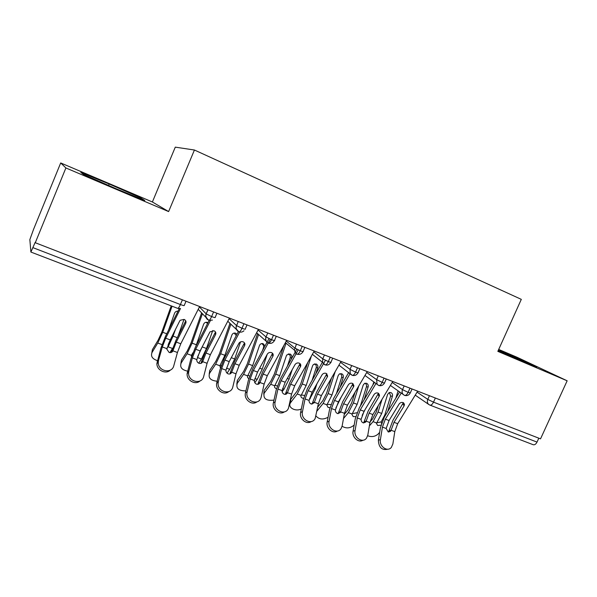 <?xml version="1.0" encoding="UTF-8"?>
<svg xmlns="http://www.w3.org/2000/svg" width="597" height="597" viewBox="0 0 597 597"><rect width="100%" height="100%" fill="white"/><g stroke="black" fill="none" stroke-linecap="round" stroke-linejoin="round"><path stroke-width="0.9" d="M60.7 162.944L65.894 167.958L168.615 211.577L152.392 201.98L60.7 162.944L33.581 229.285L29.85 239.613L30.887 252.053L35.223 242.278L35.283 242.733L540.539 438.847L567.15 380.796L516.853 357.17L498.696 349.439M152.392 201.98L175.287 147.146L194.428 150.019L521.308 299.358L497.831 351.364L567.15 380.796M435.362 398.027L433.504 402.162L537.024 442.093L538.822 438.183M537.024 442.093C535.875 444.265 534.561 445.123 533.076 444.675L430.012 405.147M65.894 167.958L35.283 242.733M168.615 211.577L194.428 150.019M498.129 350.7L536.755 367.073L498.532 349.797M144.765 200.458L140.108 197.592L109.161 184.003L80.826 172.376L83.244 174.309L116.303 188.839L144.765 200.458M390.393 385.438L404.49 395.356C405.736 395.699 406.938 394.707 408.102 392.363L409.975 388.169M404.49 395.356L403.206 394.498C402.005 393.147 401.774 391.528 402.52 389.64L404.176 385.916M364.968 375.453L378.655 385.446C379.841 385.766 381.013 384.737 382.177 382.364L384.065 378.11M378.655 385.446L377.11 384.311L376.603 379.632L378.274 375.864M352.021 375.192L352.148 375.282C353.275 375.573 354.417 374.52 355.588 372.11L357.491 367.797M352.148 375.282L350.245 373.685L350.021 369.371L351.708 365.551M324.828 364.767L324.955 364.849C326.014 365.118 327.126 364.028 328.298 361.581L330.216 357.215M324.955 364.849L322.596 362.394L322.746 358.842L324.44 354.969M296.925 354.066L297.045 354.14C298.03 354.379 299.112 353.26 300.291 350.782L302.216 346.342M297.045 354.14L297.052 354.14C296.388 354.521 295.478 353.155 294.336 350.036L296.463 344.111M268.277 343.074L268.389 343.148C269.299 343.357 270.344 342.208 271.531 339.686L273.471 335.186M268.389 343.148L268.389 343.148C265.09 342.2 265.65 336.499 265.949 337.141L267.732 332.962M256.613 332.76L266.21 341.238M238.86 331.79L238.957 331.857C239.793 332.036 240.8 330.842 241.979 328.29L243.942 323.723M238.957 331.857L238.957 331.865C234.315 327.522 236.785 326.947 236.293 326.455L238.218 321.507M227.778 321.253L236.539 329.589M216.927 313.238L215.189 317.32C215.539 317.843 214.353 317.589 211.622 316.574L206.263 313.932C206.995 314.365 203.361 314.91 208.719 320.261L208.719 320.261C209.472 320.402 210.442 319.171 211.622 316.574L213.592 311.947M198.211 309.336L206.047 317.507M520.211 360.379L520.621 359.476M139.765 198.42L140.108 197.592M108.564 185.436L109.161 184.003M387.886 449.198C381.946 450.519 378.774 447.534 378.364 440.243L380.386 427.84L384.326 417.109L399.609 391.953M380.416 439.556C379.005 446.317 387.49 452.384 391.341 447.407L392.863 444.004L394.789 431.609L391.087 430.265L390.587 431.31L388.222 431.929L386.162 428.474L389.072 420.512L385.356 419.146L382.431 427.116L380.416 439.556L378.364 440.243M389.072 420.512L399.124 404.035C400.169 402.632 401.482 402.147 403.072 402.572L404.467 404.43L404.072 405.908L394.005 422.325L391.087 430.265M417.684 391.162L397.692 423.683L394.789 431.609M401.214 393.08L385.356 419.146M390.587 431.31L388.513 432.019L392.945 420.295L403.356 402.699M367.67 435.758C371.685 437.265 375.229 436.638 378.304 433.877L379.647 432.34M387.722 411.52L392.43 396.214L390.639 396.035L389.363 392.513M378.274 405.579L376.334 411.84L372.618 418.893L370.058 421.878M390.639 396.035L384.804 414.982L381.214 421.848L381.468 423.4M377.252 422.751L381.214 421.848M369.364 425.907L373.043 421.646L378.08 412.087L382.028 399.348M380.953 425.176L377.692 425.504L376.453 423.452L381.729 413.437L387.617 394.386L389.214 392.572L390.871 392.557C392.281 393.281 392.796 394.498 392.43 396.214M395.871 398.102L398.087 390.878M362.916 440.235C358.454 443.22 351.782 437.123 353.081 431.221L355.29 418.721L359.297 407.87L374.453 382.371M355.073 430.489C353.484 437.608 362.819 443.705 366.573 438.049L367.819 435.049L369.931 422.557L366.14 421.183L365.745 422.064L363.177 422.848C361.76 422.183 361.066 421.019 361.095 419.34L364.051 411.296L360.245 409.893L357.275 417.952L355.073 430.489L353.081 431.221M364.051 411.296L374.058 394.55C375.095 393.124 376.423 392.632 378.05 393.065L379.513 395.184L379.117 396.468L369.11 413.154L366.14 421.183M392.774 381.49L372.879 414.542L369.931 422.557M375.968 383.483L360.245 409.893M363.625 422.967L368.125 411.132L378.476 393.274M337.35 431.027C332.753 434.228 325.753 428.012 327.178 421.975L329.574 409.378L333.656 398.4L348.708 372.513M329.096 421.198C327.313 428.713 337.626 434.795 341.2 428.392L342.163 425.87L344.454 413.288L340.574 411.87L340.283 412.564L337.506 413.534C336.059 412.863 335.357 411.676 335.402 409.99L338.417 401.848L334.514 400.408L331.484 408.564L329.096 421.198L327.178 421.975M338.417 401.848L348.357 384.826C349.394 383.378 350.745 382.886 352.409 383.326L353.909 385.752L353.551 386.789L343.596 403.751L340.574 411.87M367.245 371.58L347.461 405.176L344.454 413.288M350.126 373.595L334.514 400.408M338.126 413.676L342.7 401.744L352.984 383.632M311.179 421.579C306.448 425.012 299.067 418.684 300.627 412.49L303.216 399.803L307.373 388.699L322.402 362.237M302.463 411.669C300.47 419.639 311.895 425.639 315.186 418.415L318.35 403.781L314.373 402.333L311.201 403.997C309.716 403.303 309.007 402.109 309.074 400.408L312.134 392.162L308.142 390.692L305.052 398.945L302.463 411.669L300.627 412.49M312.134 392.162L322.014 374.864C323.052 373.394 324.425 372.886 326.126 373.349L327.641 376.095L327.335 376.879L317.447 394.117L314.373 402.333M341.066 361.424L321.41 395.58L318.35 403.781M325.41 360.327L308.142 390.692M312.007 404.154L316.641 392.125L326.85 373.767M284.373 411.863C279.515 415.587 271.687 409.132 273.396 402.774L276.195 389.99L280.426 378.752L296.799 349.23M275.15 401.908C272.919 410.37 285.612 416.213 288.493 408.117L291.59 394.042L287.433 392.766C286.776 394.139 285.702 394.617 284.224 394.207C282.702 393.505 281.985 392.289 282.075 390.572L285.194 382.237L281.097 380.729L277.956 389.08L275.15 401.908L273.396 402.774M285.194 382.237L295 364.64C296.037 363.148 297.425 362.64 299.164 363.11C300.537 363.752 301.037 364.789 300.679 366.222L290.635 384.244L287.508 392.557M314.231 351.006L294.702 385.744L291.59 394.042M298.209 349.902L281.097 380.729M285.239 394.371L289.933 382.259L300.06 363.655M342.081 426.251C346.253 428.736 350.238 428.362 354.036 425.139L354.185 424.96M364.125 399.751L368.133 386.96L366.416 386.819C366.789 385.192 366.319 383.983 365.013 383.199M355.021 392.333L351.745 402.736L348.029 409.885L344.245 414.452M366.416 386.819L360.387 406.042M352.409 413.639L356.954 412.751M343.506 418.497L348.379 412.639L353.417 402.945L358.76 385.998M355.745 416.594L353.193 416.587L351.924 414.37L357.155 404.333L363.2 385.087L364.595 383.371L366.543 383.252C367.976 383.99 368.513 385.222 368.133 386.96M362.155 415.348L365.17 409.423M372.834 385.102L373.826 381.916M315.962 415.937C319.014 419.482 323.052 419.922 328.081 417.251M340.126 387.266L343.245 377.483L341.611 377.371C341.991 375.67 341.484 374.431 340.066 373.655M331.477 378.088L326.559 393.408L322.85 400.662L317.694 407.124M341.611 377.371L336.409 393.662M327.253 404.415L330.88 404.512M316.895 411.199L323.119 403.423L328.149 393.58L335.193 371.64M329.954 407.632L328.111 407.452L326.813 405.072L331.977 394.998L338.2 375.558L339.32 374.013L341.618 373.722C343.096 374.476 343.641 375.729 343.245 377.483M335.85 408.027L341.297 396.915M290.321 400.05L290.627 399.602L290.791 402.371L290.358 403.027C287.53 407.632 295.754 411.982 301.358 408.908M290.045 403.751L289.746 402.781M315.761 373.923L317.761 367.774L316.201 367.7C316.604 365.939 316.052 364.67 314.544 363.901L314.507 363.886M307.709 362.603L300.761 383.856L297.052 391.214L290.627 399.602M316.201 367.7L312.067 380.431M301.492 394.96L304.38 395.475M290.791 402.371L297.239 393.975L302.269 383.99L311.395 356.043M309.104 400.191L315.291 388.819L316.91 383.804M303.56 398.318L302.41 398.102C301.075 397.512 300.634 396.654 301.097 395.542L306.194 385.446L312.589 365.804L313.38 364.536L316.097 363.961C317.604 364.73 318.164 365.998 317.761 367.774M263.747 394.102L264.083 390.468L264.158 393.236C263.046 398.714 266.314 401.005 273.978 400.102M291.082 359.536L291.649 357.827L290.172 357.797C290.59 356.013 290.023 354.73 288.478 353.946L288.306 353.879M283.814 345.566L274.329 374.065L270.628 381.535L264.329 390.102M290.172 357.797L287.411 366.155M275.098 385.266L277.292 385.983M264.404 392.871L270.717 384.296L275.747 374.162L286.045 343.193M282.127 391.736L284.06 389.162L289.09 379.11L292.194 369.677M276.515 388.647L276.083 388.52C274.642 387.871 274.202 386.96 274.747 385.766L279.762 375.655L286.344 355.812L286.776 354.961L289.948 353.961C291.493 354.745 292.06 356.036 291.649 357.827M256.911 401.878C251.934 405.93 243.591 399.356 245.464 392.804L248.486 379.916L252.792 368.543L268.986 338.596M247.136 391.886C244.651 400.893 258.732 406.482 261.083 397.498L264.143 384.05L259.956 382.528C259.314 384.058 258.18 384.61 256.561 384.177C255.001 383.453 254.277 382.229 254.382 380.498L257.561 372.058L253.352 370.506L250.158 378.953L247.136 391.886L245.464 392.804M257.561 372.058L267.292 354.163C268.322 352.64 269.732 352.126 271.516 352.611C273.053 353.357 273.538 354.514 272.978 356.096L263.143 374.11L259.956 382.528M286.694 340.32L267.314 375.647L264.143 384.05M270.314 339.186L253.352 370.506M257.8 384.334L262.546 372.147L272.575 353.312M236.8 384.199L237.337 380.438L237.315 383.199C235.74 388.348 238.606 390.901 245.912 390.878M264.098 347.641L263.501 347.641C263.926 345.835 263.352 344.536 261.77 343.738L261.434 343.633M257.546 333.589L247.233 364.028L243.539 371.61L237.382 380.364M263.501 347.641L262.523 350.551M248.046 375.319L249.568 376.08M237.367 383.132L243.539 374.371L248.553 364.088L258.576 334.499M254.822 382.684L257.217 379.364L262.232 369.155L267.232 354.267M248.822 378.58C247.546 377.886 247.165 376.983 247.673 375.879L252.673 365.618L259.546 345.305C260.367 343.797 261.561 343.268 263.143 343.708L264.993 345.984M228.778 391.587C223.912 395.848 215.256 389.871 216.674 383.192L220.054 369.588L224.442 358.073L238.479 331.432M218.383 381.602L218.256 382.222C216.353 391.557 231.046 396.05 232.852 386.774L235.987 373.797L231.688 372.237C231.017 373.774 229.845 374.326 228.173 373.879C226.576 373.14 225.845 371.901 225.972 370.155L229.211 361.61L224.897 360.021L221.636 368.573L218.383 381.602L216.801 382.573M229.211 361.61L238.964 343.208C240.031 341.805 241.427 341.342 243.143 341.835C244.8 342.656 245.285 343.902 244.598 345.573L234.942 363.722L231.688 372.237M258.434 329.35L239.218 365.297L235.987 373.797M239.643 332.059L224.897 360.021M231.763 371.991L230.151 372.991L234.449 361.775L244.061 343.685L244.598 345.573M199.943 380.99C195.271 385.423 186.354 380.259 187.145 373.521L190.876 358.984L195.346 347.335L209.151 320.402M188.868 371.043L188.622 372.498C187.592 381.655 201.89 385.229 203.719 376.356L207.092 363.282L202.681 361.678C201.973 363.23 200.756 363.774 199.04 363.312C197.503 362.625 196.749 361.446 196.779 359.79L200.114 350.887L195.682 349.26L192.361 357.916L188.868 371.043L187.383 372.065M200.114 350.887L209.98 331.872L214.017 330.775C215.718 331.619 216.233 332.887 215.562 334.589L205.995 353.058L202.681 361.678M229.42 318.089L210.383 354.678L207.092 363.282M210.413 320.559L195.682 349.26M202.756 361.431L201.241 362.483L205.614 351.126L215.144 332.723L215.562 334.589M170.384 370.058C165.929 374.715 156.713 370.327 156.884 363.558L160.921 348.103L165.481 336.305L179.264 308.634M158.556 360.2L158.265 362.483C158.041 371.394 171.951 374.155 173.817 365.662L177.436 352.484L172.906 350.835C172.152 352.394 170.899 352.939 169.138 352.461L166.824 349.2L170.242 339.887L165.69 338.208L162.309 346.976L158.556 360.2L157.175 361.289M170.242 339.887L179.69 321.022L180.234 320.253L184.107 319.41C185.861 320.276 186.406 321.574 185.749 323.313L176.279 342.111L172.906 350.835M199.629 306.522L180.787 343.768L177.436 352.484M180.518 308.485L165.69 338.208M172.988 350.588L171.563 351.7L176.025 340.2L185.451 321.47L185.749 323.313M209.181 374.035L209.763 370.386L209.644 373.155C207.98 377.856 210.472 380.55 217.136 381.229M236.285 335.604L234.39 333.275M229.957 323.32L219.45 353.737L215.763 361.439L209.763 370.386M220.315 365.103L221.188 365.73M209.644 373.155L215.666 364.2L220.674 353.752L230.875 324.193M227.039 373.17L229.696 369.319L234.703 358.954L240.531 341.902M220.457 368.073L219.905 365.745L224.897 355.319L231.875 335.059C232.651 333.35 233.912 332.73 235.666 333.201L237.002 334.238M180.861 363.588L181.436 360.155L181.219 362.916C179.607 367.162 181.742 369.901 187.63 371.147M207.584 323.47L206.308 322.544M201.614 312.888L190.958 343.185L187.279 351.006L181.436 360.155M181.219 362.916L187.085 353.76L192.077 343.156L202.42 313.723M198.734 363.177L201.465 359.013L206.465 348.491L212.711 330.551M191.45 356.991L191.428 355.349L192.898 352.82M197.682 356.633L202.159 346.924M195.771 346.506L203.592 324.29C204.39 322.559 205.689 321.94 207.48 322.425L207.987 322.678M151.825 352.864L152.384 349.655L152.063 352.424C150.541 356.2 152.31 358.931 157.369 360.61M171.22 305.88L161.727 332.357L158.056 340.305L152.384 349.655M175.443 329.507L173.085 336.118L168.212 346.656L168.481 343.902L171.899 336.581M152.063 352.424L157.757 343.059L162.727 332.283L172.07 306.201M169.899 352.64L172.667 348.193M168.212 346.656L167.182 347.566M178.085 336.104L184.018 319.38M168.496 330.253L174.57 313.238C175.234 311.731 176.369 311.059 177.981 311.209M417.079 392.147L427.788 399.386L433.504 402.162C432.34 404.467 431.116 405.438 429.833 405.079L428.601 404.333C427.295 403.012 427.019 401.363 427.788 399.386L429.43 395.721M33.014 247.68L180.406 304.537L182.398 299.836M30.917 252.061L177.63 308.336C178.302 308.448 179.227 307.179 180.406 304.537C183.234 305.589 184.518 305.865 184.257 305.38L186.018 301.239M412.049 388.975L410.355 392.781L408.102 392.363L402.52 389.632M429.071 404.684L415.228 395.147M392.192 382.461L402.52 389.64M366.692 372.521L376.603 379.632L382.177 382.364C384.184 383.117 384.983 383.259 384.565 382.804L386.266 378.968M340.551 362.319L350.021 369.371L355.588 372.11C357.722 372.909 358.566 373.058 358.118 372.573L359.827 368.707M313.753 351.857L322.746 358.842L328.298 361.581C330.566 362.424 331.462 362.595 330.992 362.08L332.701 358.178M286.262 341.103L294.754 348.036L300.291 350.782C302.694 351.678 303.649 351.849 303.157 351.305L304.866 347.372M258.061 330.051L266.008 336.947C265.172 339.305 265.68 341.208 267.538 342.671M247.009 324.917L245.277 328.94C245.733 329.484 244.628 329.268 241.979 328.29L236.546 325.596L238.293 321.529M229.121 318.671L236.487 325.544C235.651 327.917 236.173 329.85 238.054 331.342M199.413 306.955L206.152 313.835L207.898 309.731M351.432 374.886L338.939 365.125M324.201 364.431L322.596 362.394L312.365 354.32M276.292 336.283L274.575 340.253C275.105 340.82 274.083 340.633 271.531 339.686L266.023 336.947L267.74 332.962M296.246 353.693L294.336 350.036L285.403 342.663M208.032 309.783L206.152 313.835C205.316 316.216 205.846 318.171 207.749 319.701M397.692 423.683L394.005 422.325M386.162 428.474L382.431 427.116M404.072 405.908L402.96 403.923M389.065 430.75L391.139 430.034M373.043 421.646L376.7 422.982M378.08 412.087L381.729 413.437M372.879 414.542L369.11 413.154M361.095 419.34L357.275 417.952M379.117 396.468L378.095 394.49M364.185 421.706L366.192 420.952M347.461 405.176L343.596 403.751M335.402 409.99L331.484 408.564M353.551 386.789L352.611 384.834M338.693 412.437L340.626 411.639M321.41 395.58L317.447 394.117M309.074 400.408L305.052 398.945M327.335 376.879L326.492 374.931M312.567 402.945L314.432 402.102M294.702 385.744L290.635 384.244M282.075 390.572L277.956 389.08M300.463 366.707L299.709 364.782M285.784 393.214L287.567 392.319M348.379 412.639L352.126 414.005M353.417 402.945L357.155 404.333M323.119 403.423L326.955 404.818M328.149 393.58L331.977 394.998M309.53 398.46L310.253 398.721M297.239 393.975L301.172 395.408M314.268 388.438L315.291 388.819M302.269 383.99L306.194 385.446M282.56 388.617L284.06 389.162M270.717 384.296L274.747 385.766M287.306 378.446L289.09 379.11M275.747 374.162L279.762 375.655M267.314 375.647L263.143 374.11M254.382 380.498L250.158 378.953M272.889 356.275L272.247 354.372M258.322 383.229L260.023 382.289M254.897 378.513L257.217 379.364M243.539 374.371L247.673 375.879M259.658 368.2L262.232 369.155M248.553 364.088L252.673 365.618M239.218 365.297L234.942 363.722M225.972 370.155L221.636 368.573M210.383 354.678L205.995 353.058M196.809 359.536L192.361 357.916M180.787 343.768L176.279 342.111M166.876 348.641L162.309 346.976M226.517 368.155L229.696 369.319M215.666 364.2L219.905 365.745M231.285 357.685L234.703 358.954M220.674 353.752L224.897 355.319M197.391 357.521L201.465 359.013M187.085 353.76L191.428 355.349M202.174 346.902L206.465 348.491M192.077 343.156L196.413 344.767M168.093 346.827L172.511 348.447M157.757 343.059L162.018 344.611M173.085 336.118L177.287 337.678M162.727 332.283L166.742 333.768M404.706 395.438C407.102 396.027 408.945 395.221 410.243 393.027M378.856 385.52C381.267 386.117 383.132 385.296 384.446 383.065M352.334 375.349C354.775 375.953 356.663 375.117 357.999 372.849M325.126 364.909C327.596 365.521 329.507 364.677 330.857 362.372M297.202 354.2C299.701 354.819 301.642 353.961 303.015 351.618M268.531 343.2C271.068 343.835 273.038 342.962 274.433 340.574M239.084 331.902C240.882 332.447 242.524 332.059 243.994 330.738M208.823 320.298L212.42 320.089M206.689 314.238L206.196 313.738M177.727 308.373L180.451 308.5M404.467 404.43L403.572 402.833M379.513 395.184L378.528 393.311M363.737 422.818L365.745 422.064M353.909 385.752L352.969 383.789M338.35 413.363L340.283 412.564M327.641 376.095L326.798 374.155M312.328 403.647L314.194 402.803M300.679 366.222L299.925 364.297M285.65 393.662L287.433 392.766M290.217 400.542L290.358 403.027M264.083 390.468L264.158 393.236M272.978 356.096L272.336 354.185M258.277 383.401L259.979 382.453M237.337 380.438L237.315 383.199M218.256 382.222L216.674 383.192M188.622 372.498L187.145 373.521M158.265 362.483L156.884 363.558M168.22 344.536L167.981 346.961"/></g></svg>
